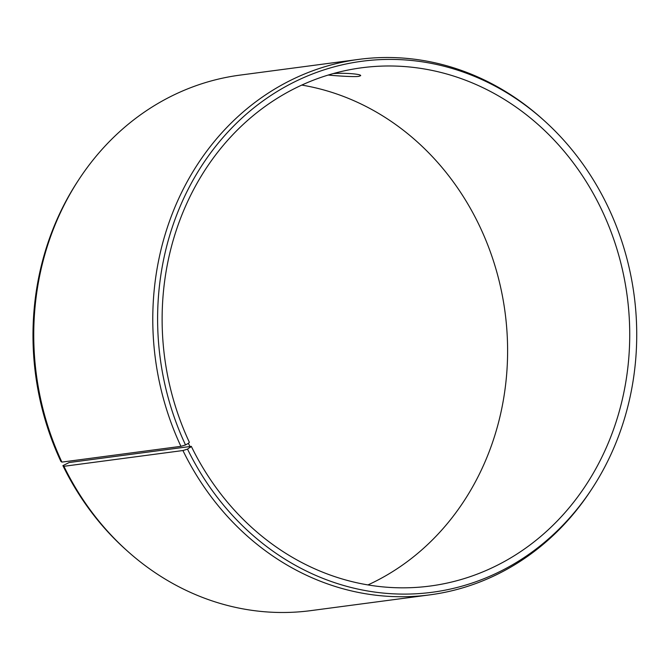 <?xml version="1.0" encoding="UTF-8"?>
<svg xmlns="http://www.w3.org/2000/svg" width="670" height="670" viewBox="0 0 670 670"><rect width="100%" height="100%" fill="white"/><g stroke="black" fill="none" stroke-linecap="round" stroke-linejoin="round"><path stroke-width="1" d="M301.76 85.082A261.375 233.302 -97.5 0 1 505.08 312.454A261.375 233.302 -97.5 0 1 367.964 584.918M69.177 462.526L62.905 465.625L63.918 466.303L182.927 450.533L187.516 449.126L191.302 446.346L69.177 462.526M78.558 180.029A270.094 241.083 -97.5 0 0 61.908 462.099L60.911 461.463A267.807 239.039 -97.5 0 1 77.418 181.771L78.558 180.029A270.094 241.083 -97.5 0 1 239.894 75.132L358.902 59.37A270.094 241.083 -97.5 0 1 541.98 118.649L543.529 120.039A267.807 239.039 -97.5 0 1 592.297 488.229A267.807 239.039 -97.5 0 1 187.516 449.126M592.297 488.229L591.158 489.971A270.094 241.083 -97.5 0 1 429.83 594.868L310.821 610.63A270.094 241.083 -97.5 0 1 127.744 551.351L126.186 549.961A267.807 239.039 -97.5 0 1 62.905 465.625M127.744 551.351A270.094 241.083 -97.5 0 1 63.918 466.303M61.908 462.099L180.917 446.337L185.523 444.955A267.807 239.039 -97.5 0 1 242.724 117.359A267.807 239.039 -97.5 0 1 543.529 120.039M180.917 446.337A270.094 241.083 -97.5 0 1 358.902 59.37M429.83 594.868A270.094 241.083 -97.5 0 1 182.927 450.533M185.523 444.955L188.404 443.347L190.372 447.459M188.404 443.347L189.359 442.284A261.375 233.302 -97.5 0 1 361.599 67.796A261.375 233.302 -97.5 0 1 627.204 296.282A261.375 233.302 -97.5 0 1 430.241 586.024A261.375 233.302 -97.5 0 1 191.302 446.346M333.166 73.599C343.894 72.678 361.39 74.01 360.661 75.668L358.819 76.363C353.442 77.142 334.33 75.66 328.183 75.048"/></g></svg>
